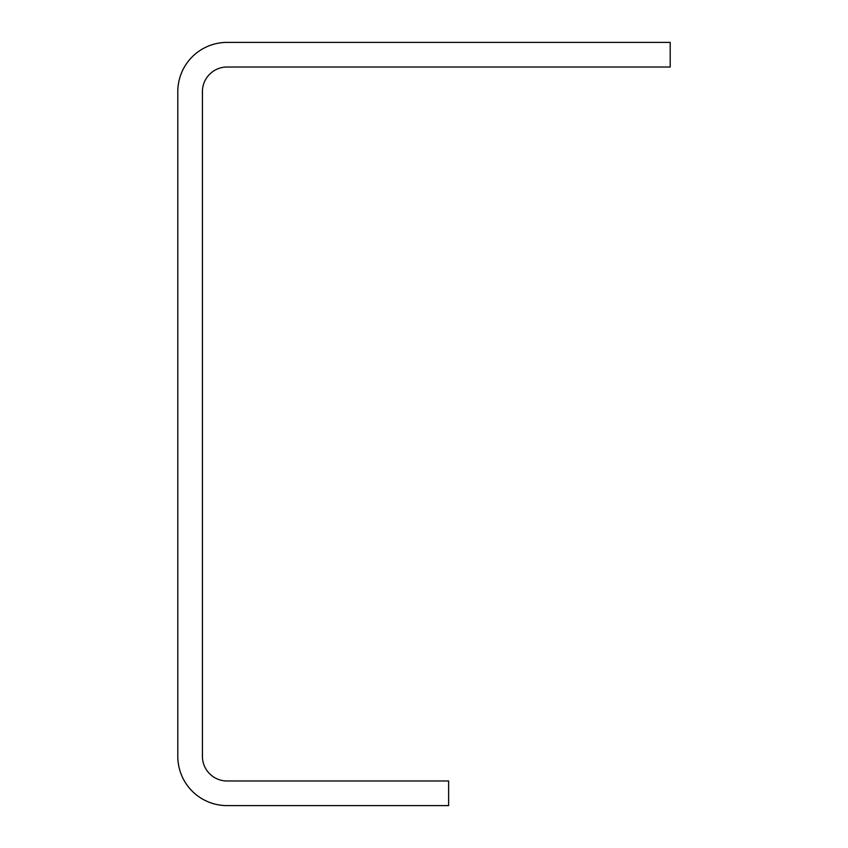 <?xml version="1.0" encoding="UTF-8"?>
<svg xmlns="http://www.w3.org/2000/svg" width="848" height="848" viewBox="0 0 848 848"><rect width="100%" height="100%" fill="white"/><g stroke="black" fill="none" stroke-linecap="round" stroke-linejoin="round"><path stroke-width="1.27" d="M227.041 805.6A49.237 49.237 0 0 1 177.804 756.363L177.804 91.637A49.237 49.237 0 0 1 227.041 42.4L670.196 42.4L670.196 67.024L227.041 67.024A24.624 24.624 0 0 0 202.428 91.637L202.428 756.363A24.624 24.624 0 0 0 227.041 780.976L448.624 780.976L448.624 805.6L227.041 805.6"/></g></svg>
